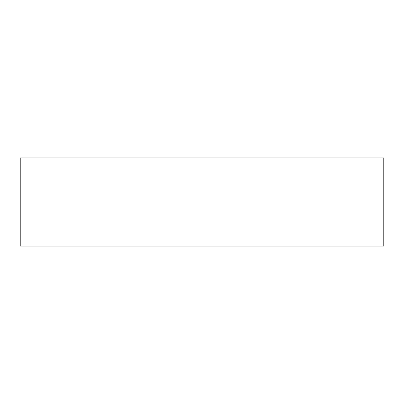 <?xml version="1.0" encoding="UTF-8"?>
<svg xmlns="http://www.w3.org/2000/svg" width="404" height="404" viewBox="0 0 404 404"><rect width="100%" height="100%" fill="white"/><g stroke="black" fill="none" stroke-linecap="round" stroke-linejoin="round"><path stroke-width="0.61" d="M356.252 246.071L369.771 246.071L356.252 246.071M47.748 246.071L34.229 246.071L47.748 246.071M20.2 157.929L20.2 246.071L383.8 246.071L383.8 157.929L20.2 157.929L383.8 157.929L383.8 246.071L20.2 246.071L20.2 157.929"/></g></svg>
